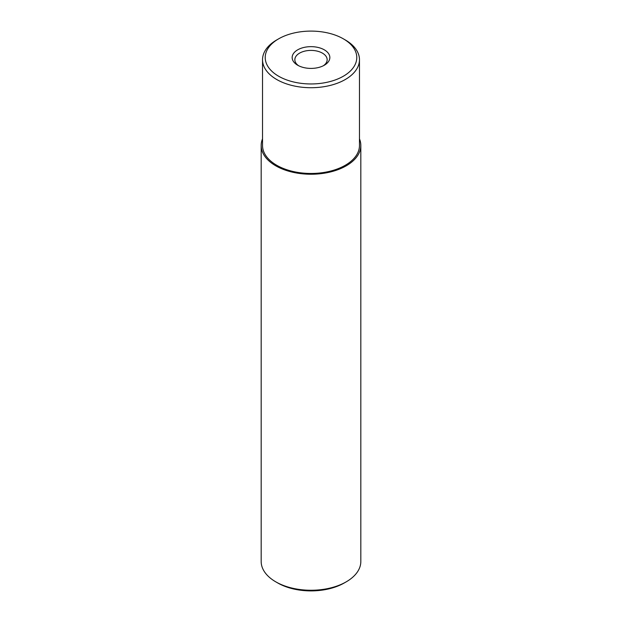 <?xml version="1.0" encoding="UTF-8"?>
<svg xmlns="http://www.w3.org/2000/svg" width="622" height="622" viewBox="0 0 622 622"><rect width="100%" height="100%" fill="white"/><g stroke="black" fill="none" stroke-linecap="round" stroke-linejoin="round"><path stroke-width="0.93" d="M278.625 76.218A45.779 26.427 0 0 0 343.367 76.218A45.779 26.427 0 0 0 343.375 38.844L345.272 39.94A48.469 27.982 180 0 1 359.469 59.728A48.469 27.982 180 0 1 329.551 85.587A48.469 27.982 180 0 1 276.728 79.515A48.469 27.982 180 0 1 262.531 59.728A48.469 27.982 180 0 1 276.728 39.94L278.625 38.844A45.779 26.427 0 0 0 278.625 76.218M262.531 59.728L262.531 145.486A48.469 27.982 0 0 0 276.728 165.273A48.469 27.982 0 0 0 329.551 171.338A48.469 27.982 0 0 0 359.469 145.486L359.469 59.728M297.674 65.224L297.674 65.224A18.854 10.885 180 0 1 297.674 49.838A18.854 10.885 180 0 1 324.326 49.838A18.854 10.885 180 0 1 324.326 65.224A18.854 10.885 180 0 1 297.674 65.224M323.308 65.776A16.156 9.33 0 0 0 327.156 59.728A16.156 9.33 0 0 0 322.421 53.134A16.156 9.33 0 0 0 304.819 51.113A16.156 9.33 0 0 0 294.844 59.728A16.156 9.33 0 0 0 298.692 65.776M346.229 581.834L344.324 582.931A47.124 27.205 180 0 1 277.676 582.931L275.771 581.834A49.822 28.76 0 0 0 346.229 581.834A49.822 28.76 0 0 0 360.822 561.495L360.822 145.486A49.822 28.76 0 0 0 359.469 138.838M262.531 138.838A49.822 28.76 0 0 0 261.178 145.486A49.822 28.76 0 0 0 275.771 165.817A49.822 28.76 0 0 0 330.064 172.053A49.822 28.76 0 0 0 360.822 145.486M345.272 39.94L343.375 38.844A45.779 26.427 0 0 0 278.625 38.844M261.178 145.486L261.178 561.495A49.822 28.76 0 0 0 275.771 581.834L277.676 582.931"/></g></svg>
